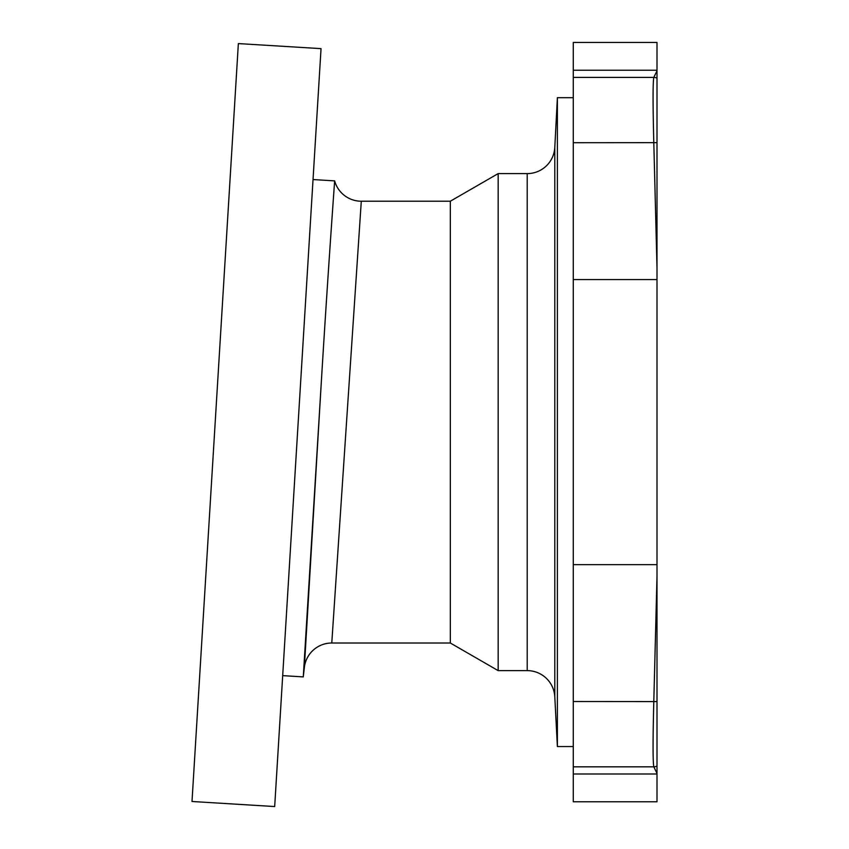 <?xml version="1.0" encoding="UTF-8"?>
<svg xmlns="http://www.w3.org/2000/svg" width="849" height="849" viewBox="0 0 849 849"><rect width="100%" height="100%" fill="white"/><g stroke="black" fill="none" stroke-linecap="round" stroke-linejoin="round"><path stroke-width="1.27" d="M656.999 774.001L656.999 801.774L573.277 801.774L573.277 774.001L656.999 774.001L656.999 42.45L573.277 42.45L573.277 774.001M573.277 746.558L557.39 746.558L557.39 97.677L573.277 97.677M557.39 746.558L554.79 696.785A27.614 27.614 0 0 0 527.208 670.625L527.208 173.61A27.614 27.614 0 0 0 554.79 147.439L557.39 97.677M282.696 675.634L303.273 676.897L321.272 382.761L304.345 667.494A27.614 27.614 3.6 0 1 331.779 643.011L450.331 643.011L498.161 670.625L527.208 670.625M498.161 670.625L498.161 173.61L527.208 173.61M450.331 643.011L450.331 201.213L498.161 173.61M359.711 224.974L361.292 201.213L450.331 201.213M333.328 619.855L333.636 615.398M331.259 228.827L333.859 191.927M313.037 179.553L334.655 180.879A27.614 27.614 -176.3 0 0 361.292 201.224L331.779 643.011M334.655 180.879C334.824 178.492 328.17 269.133 321.272 382.761M274.683 806.55L321.039 48.637L238.357 43.586L192.001 801.488L274.683 806.55M656.999 201.213L656.999 267.934L656.999 201.213M656.999 116.78L656.999 175.87M656.999 668.354L656.999 697.899M656.999 773.397L653.804 766.827C652.828 761.659 652.828 739.882 653.804 701.507L656.999 576.291M573.277 564.649L656.999 564.649M573.277 279.576L656.999 279.576M656.999 267.934L653.804 142.717C652.828 104.353 652.828 82.576 653.804 77.397L656.999 70.828M573.277 70.223L656.999 70.223M554.79 696.785L554.79 147.439M573.277 766.827L653.804 766.827A6.962 6.941 -30.8 0 0 656.999 766.053M573.277 701.507L656.999 701.571M573.277 142.717L656.999 142.653M573.277 77.397L653.804 77.397A6.962 6.941 30.8 0 1 656.999 78.172M304.345 667.494L303.273 676.897"/></g></svg>

